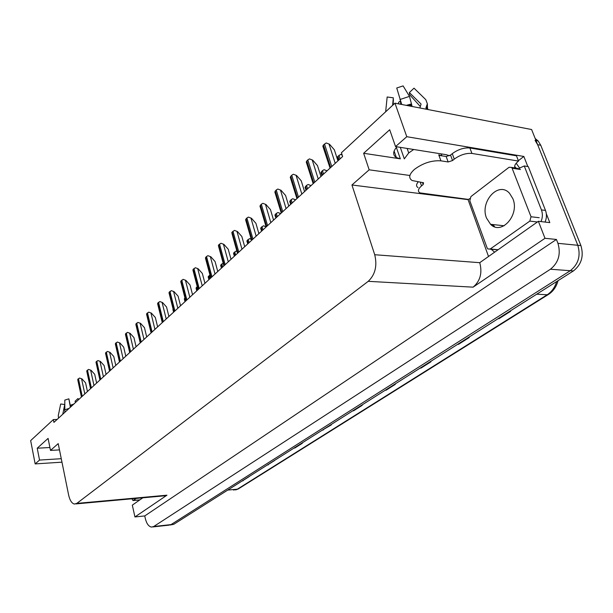 <?xml version="1.0" encoding="UTF-8"?>
<svg xmlns="http://www.w3.org/2000/svg" width="613" height="613" viewBox="0 0 613 613"><rect width="100%" height="100%" fill="white"/><g stroke="black" fill="none" stroke-linecap="round" stroke-linejoin="round"><path stroke-width="0.92" d="M449.567 155.725L446.195 154.683L395.546 146.591L406.779 136.699L394.956 103.176L531.601 129.527L577.798 245.277C580.886 255.828 578.381 264.303 570.274 270.716L171.019 524.605L168.767 525.172L171.019 524.605L570.274 270.716C578.381 264.303 580.886 255.828 577.798 245.277L537.647 144.691L535.065 140.4M488.423 256.219L467.98 199.363M518.368 160.675L523.854 156.461L527.808 166.537M546.321 213.722L549.807 222.611L538.383 221.293L479.741 262.686C482.469 272.923 480.255 281.076 473.09 287.16L544.995 238.296L538.383 221.293M142.806 497.81L132.316 505.143L134.944 516.943L166.951 495.197L164.261 495.848L75.92 503.909M144.745 515.939L556.42 239.453L557.945 243.33C561.033 254.066 558.527 262.693 550.42 269.23L153.71 526.513L151.48 527.08C148.675 526.506 146.63 523.686 145.35 518.636L144.745 515.939L134.944 516.943M57.116 419.438L53.346 419.583L30.65 440.609L35.163 463.911L61.974 462.171M406.779 136.699L523.854 156.461M544.995 238.296L556.42 239.453M394.956 103.176L341.41 152.767L342.636 156.514L53.913 422.388L53.346 419.583M59.484 449.904L50.488 450.417L58.212 443.62L68.633 495.028C69.813 500.285 71.713 503.288 74.334 504.055L76.824 503.396L368.229 281.329C375.217 274.685 377.386 265.812 374.719 254.724L351.939 184.988L467.673 199.593M351.939 184.988L369.172 169.816L409.898 175.487M35.163 463.911L39.538 460.064L61.269 458.7M395.546 146.591L389.699 129.741L363.639 153.288L369.172 169.816M50.488 450.417L48.09 438.402L37.224 448.218L39.538 460.064M37.224 448.218L49.906 447.513M396.91 146.806C392.803 151.541 392.626 155.127 396.366 157.556L400.343 158.828L396.373 147.411M363.639 153.288L400.343 158.828M498.292 318.553L498.997 318.676L510.614 311.32L509.755 311.289M498.147 318.653L498.997 318.676M457.796 344.23L458.493 344.33L469.236 337.533L468.378 337.518M457.643 344.322L458.493 344.33M420.265 368.022L420.955 368.114L430.924 361.8L430.073 361.808M420.112 368.122L420.955 368.114M385.385 390.136L386.075 390.205L395.339 384.336L394.504 384.359M385.24 390.228L386.075 390.205M242.441 480.753L248.978 476.615M242.296 480.853L243.085 480.784M267.49 464.876L274.44 460.47M267.337 464.968L268.142 464.915M294.14 447.98L294.799 448.026L302.362 443.23L301.55 443.283M293.987 448.08L294.799 448.026M322.545 429.974L331.296 424.909L330.468 424.947M322.392 430.073L323.212 430.027M352.896 410.733L353.571 410.794L362.214 405.323L361.379 405.354M352.743 410.833L353.571 410.794M535.195 138.53L538.168 140.975L540.758 145.25L580.909 245.583C583.997 256.104 581.492 264.555 573.393 270.946L173.755 524.307L170.161 525.019M96.479 382.389L97 382.711M81.981 378.903L79.529 378.045L81.981 378.903L85.575 382.849L87.444 391.508M81.437 397.04L77.736 379.669L79.529 378.045M70.633 406.994L68.863 398.833L64.802 400.105L64.817 412.35M64.717 412.02L64.656 412.495M62.756 414.242L64.618 405.155M79.039 399.255L77.882 398.596L75.001 401.316L75.69 402.335M71.307 406.373L70.993 405.024L73.445 404.404M64.641 404.519L60.679 403.982L58.281 415.629L58.557 418.112M70.993 405.024L73.821 404.059M68.863 398.833L70.38 407.224M78.602 399.653L77.882 398.596M138.676 500.698L138.163 500.07M91.061 370.298L88.578 369.417L91.061 370.298L94.701 374.298L96.624 383.056M90.548 388.65L86.74 371.103L88.578 369.417M100.402 361.44L97.881 360.551L100.402 361.44L104.095 365.501L106.072 374.359M99.919 380.022L96.003 362.291L97.881 360.551M110.011 352.329L107.459 351.425L110.011 352.329L113.75 356.452L115.788 365.409M109.558 371.149L105.536 353.234L107.459 351.425M119.895 342.958L117.313 342.031L119.895 342.958L123.688 347.142L125.788 356.199M119.481 362.007L115.344 343.908L117.313 342.031M131.948 498.798L132.99 500.553L136.293 498.4M512.874 198.689L509.495 193.241C498.476 180.781 479.588 201.846 486.53 218.09L490.569 224.304C501.365 235.63 519.878 214.979 512.874 198.689M487.097 247.851L487.841 248.962L490.193 249.024L529.808 221.109L531.034 216.757L511.794 167.426L509.051 167.28L470.907 196.589L469.811 200.735L487.097 247.851M511.794 167.426L517.587 168.345M491.795 224.435L492.545 225.783M442.05 155.848L438.739 154.805L438.939 155.357L446.157 156.499L450.547 155.081L452.547 160.537L448.149 161.955L440.923 160.844C431.797 160.231 422.985 163.073 414.465 169.372C409.063 174.299 408.296 178.015 412.174 180.536L423.568 182.758L423.169 184.551L422.449 182.513M400.289 147.35L404.304 158.859L408.702 152.966L413.691 149.488M426.403 109.237L425.943 107.857L427.353 103.781L425.782 99.643L414.02 88.165L409.354 92.563L421.077 104.064L419.859 107.98M401.722 104.478L396.734 87.996L403.093 85.897L409.499 96.379L412.12 106.486M408.718 152.951L407.132 148.446M393.247 98.8L393.224 104.777M392.596 105.359L393.339 97.827L387.163 96.992L387.01 98.517M420.25 106.447L409.568 94.601L409.354 92.563M400.795 104.302L400.404 101.045M400.097 101.114L398.519 102.478L398.833 103.919M387.163 96.992L385.661 111.781M427.736 108.516L427.644 109.474M418.043 187.593C416.02 186.337 416.074 184.452 418.196 181.938M450.547 155.081L452.271 153.656C458.087 149.411 463.957 147.511 469.88 147.978L516.468 155.817L518.521 161.081C515.679 163.334 514.407 165.311 514.728 167.012L515.541 167.142L514.591 167.87M469.696 198.612L468.547 199.432L419.897 192.88C417.507 191.294 418.051 188.957 421.537 185.885L423.169 184.551M452.547 160.537L454.271 159.119C460.11 154.89 465.995 152.989 471.926 153.434L518.521 161.081M545.064 222.067C546.727 218.082 546.865 214.198 545.493 210.42L528.299 166.613L524.245 165.962L518.629 168.506M545.493 210.42L541.44 209.914C542.812 213.707 542.666 217.6 541.011 221.599M494.438 252.012L491.182 249.253M516.2 163.234L519.801 168.337M541.44 209.914L524.245 165.962M172.912 309.588L173.065 308.975M184.291 299.052L184.957 297.956M196.03 288.194L197.24 286.6M208.136 276.992L209.968 274.992M221.439 268.119L220.642 265.421L223.155 263.092M234.381 256.203L233.553 253.476L233.928 252.617L236.151 251.069L237.016 251.575M236.151 251.069L236.886 251.123M247.759 243.882L246.893 241.131L247.3 240.242L249.583 238.641L251.338 239.53M249.583 238.641L251.192 238.993M130.079 333.303L127.458 332.361L130.079 333.303L133.925 337.548L136.086 346.72M125.435 334.292L127.458 332.361M140.569 323.358L137.917 322.4L140.569 323.358L144.469 327.671L146.699 336.951M135.825 324.392L137.917 322.4M151.38 313.105L148.691 312.132L151.38 313.105L155.334 317.496L157.633 326.875M146.538 314.185L148.691 312.132M162.529 302.538L159.794 301.542L162.529 302.538L166.544 306.998L168.912 316.492M157.572 303.665L159.794 301.542M174.031 291.635L171.257 290.623L174.031 291.635L178.099 296.171L180.544 305.78M168.966 292.807L171.257 290.623M185.9 280.386L183.08 279.352L185.9 280.386L190.03 284.999L192.551 294.723M180.712 281.605L183.08 279.352M198.152 268.762L195.294 267.712L198.152 268.762L202.344 273.459L204.949 283.306M192.85 270.042L195.294 267.712M210.811 256.763L207.914 255.69L210.811 256.763L215.071 261.536L217.761 271.505M205.386 258.096L206.52 256.479L207.914 255.69M223.898 244.357L220.956 243.261L223.898 244.357L228.22 249.215L231.009 259.307M218.343 245.752L218.703 244.855L220.956 243.261M237.43 231.522L234.442 230.404L237.43 231.522L241.821 236.472L244.71 246.694M231.745 232.978L232.128 232.051L234.442 230.404M266.134 226.879L263.467 225.791L266.088 226.71M261.59 231.147L260.686 228.365L261.123 227.438L263.467 225.791M280.631 213.615L277.842 212.496L280.7 213.554M275.896 217.975L274.961 215.163L275.421 214.198L277.842 212.496M295.55 199.869L292.715 198.735L295.619 199.815M290.708 204.336L289.734 201.493L291.16 199.623L292.715 198.735M311.013 185.639L308.124 184.482L311.075 185.578M306.048 190.206L305.036 187.34L306.531 185.394L308.124 184.482M327.036 170.881L324.093 169.701L327.089 170.828M321.948 175.563L320.89 172.667L322.461 170.644L324.093 169.701M338.437 160.376L337.342 157.449L337.939 156.315L340.659 154.376L342.192 155.158M340.659 154.376L342.023 154.637M251.437 218.243L248.403 217.102L251.437 218.243L255.905 223.285L258.885 233.637M251.583 240.365L245.606 219.768L246.901 217.967L248.403 217.102M265.942 204.489L262.862 203.324L265.942 204.489L270.479 209.631L273.567 220.113M266.157 226.94L259.958 206.083L261.322 204.213L262.862 203.324M280.976 190.245L277.835 189.049L280.976 190.245L285.581 195.478L288.784 206.106M281.26 213.033L274.831 191.915L276.256 189.969L277.835 189.049M296.554 175.471L293.366 174.253L296.554 175.471L301.236 180.812L304.561 191.57M296.922 198.612L290.248 177.218L291.742 175.203L293.366 174.253M312.722 160.146L309.473 158.897L312.722 160.146L317.48 165.594L320.936 176.498M313.174 183.639L306.247 161.978L307.81 159.878L309.473 158.897M329.503 144.231L326.2 142.959L329.503 144.231L334.346 149.794L337.932 160.844M330.055 168.1L322.844 146.155L323.434 144.974L326.2 142.959M153.71 526.513L173.755 524.307M550.42 269.23L573.393 270.946M557.945 243.33L580.909 245.583M368.229 281.329L473.09 287.16M76.824 503.396L166.951 495.197M374.719 254.724L479.741 262.686M558.075 280.654C556.42 286.731 553.232 291.313 548.512 294.409L547.217 294.761C551.692 291.849 554.849 287.443 556.681 281.536M233.576 490.071L238.58 488.76L548.29 294.546M227.722 490.086L237.323 489.212L547.217 294.761L536.697 294.209M540.758 145.25L537.647 144.691M361.616 405.346L353.065 410.764M330.698 424.939L322.714 429.997M301.78 443.268L294.301 448.003M274.67 460.455L267.651 464.899M249.2 476.6L242.602 480.776M394.734 384.351L385.562 390.167M430.311 361.8L420.441 368.061M468.616 337.525L457.972 344.268M509.993 311.297L498.469 318.599M84.816 393.929L81.59 378.911M82.226 396.312L78.449 378.627M81.667 396.826L77.897 379.148M69.131 408.373L64.442 409.936M93.988 385.485L90.663 370.298M91.368 387.899L87.475 370.014M90.793 388.427L86.908 370.559M103.421 376.803L100.003 361.44M100.762 379.248L96.762 361.157M100.172 379.792L96.172 361.716M113.121 367.869L109.604 352.329M110.432 370.344L106.31 352.046M109.819 370.903L105.712 352.621M123.113 358.666L119.497 342.951M120.386 361.18L116.148 342.675M119.757 361.754L115.528 343.265M133.389 500.446L139.894 499.848M494.507 226.718L493.136 224.58M492.109 224.465L493.028 226.059M490.193 249.024L497.764 249.69M529.808 221.109L537.402 221.983M531.034 216.757L539.225 217.722M512.276 168.238L520.46 169.525M440.923 160.844L438.939 155.357M426.487 109.252L425.974 108.057M411.691 105.29L409.116 105.903M409.499 96.379L399.929 99.521M411.522 103.926L406.312 105.359M427.138 109.382L426.449 106.831M411.591 104.777L407.99 105.689M426.648 109.283L426.027 107.574M420.25 182.214L421.537 185.885M454.271 159.119L452.271 153.656M471.926 153.434L469.88 147.978M448.149 161.955L446.157 156.499M185.356 301.351L184.574 298.309M197.884 289.811L197.079 286.738M197.141 290.501L196.336 287.42M210.067 278.593L209.232 275.482M209.294 279.306L208.466 276.187M222.642 267.015L221.783 263.858M221.845 267.743L220.994 264.594M235.63 255.046L234.748 251.859M234.81 255.805L233.928 252.617M249.062 242.687L248.142 239.453M248.211 243.468L247.3 240.242M133.404 349.188L129.672 333.296M130.638 351.739L126.27 333.02M129.994 352.329L125.627 333.625M144.001 339.426L140.162 323.35M141.197 342.008L136.699 323.074M140.53 342.621L136.04 323.702M154.928 329.365L150.967 313.097M152.085 331.985L147.442 312.822M151.403 332.614L146.768 313.465M166.2 318.99L162.116 302.523M163.311 321.649L158.522 302.255M162.606 322.3L157.825 302.922M177.824 308.285L173.609 291.619M174.897 310.975L169.954 291.351M174.169 311.649L169.234 292.041M189.831 297.228L185.471 280.363M186.858 299.964L181.754 280.103M186.099 300.661L181.011 280.808M202.221 285.819L197.723 268.739M199.21 288.593L193.93 268.486M198.428 289.313L193.164 269.214M215.033 274.019L210.382 256.732M211.968 276.838L206.52 256.479M211.163 277.582L205.723 257.238M228.274 261.828L223.461 244.319M225.163 264.693L219.531 244.074M224.327 265.46L218.703 244.855M241.974 249.207L236.993 231.484M238.817 252.119L232.978 231.247M237.951 252.916L232.128 232.051M262.946 229.898L261.996 226.634M262.065 230.71L261.123 227.438M277.306 216.673L276.325 213.362M276.402 217.508L275.421 214.198M292.179 202.98L291.16 199.623M291.244 203.845L290.225 200.489M307.588 188.789L306.531 185.394M306.615 189.685L305.558 186.298M323.557 174.084L322.461 170.644M322.545 175.019L321.457 171.579M340.115 158.836L338.981 155.35M339.066 159.801L337.939 156.315M256.15 236.151L251.001 218.197M252.947 239.108L246.901 217.967M252.05 239.928L246.028 218.803M270.839 222.626L265.498 204.443M267.575 225.63L261.322 204.213M266.655 226.481L260.41 205.087M286.064 208.612L280.524 190.191M282.746 211.669L276.256 189.969M281.788 212.55L275.314 190.873M301.849 194.076L296.102 175.41M298.477 197.179L291.742 175.203M297.481 198.099L290.761 176.138M318.224 178.988L312.262 160.085M314.798 182.153L307.81 159.878M313.764 183.103L306.791 160.851M335.234 163.326L329.043 144.162M331.748 166.537L324.492 143.971M330.675 167.525L323.434 144.974M152.859 526.927L168.767 525.172M396.366 157.556L394.113 151.036M238.327 488.913L235.637 489.948M538.168 140.975L536.007 140.576M133.228 500.53L139.779 499.924M490.569 224.304L504.154 225.768M490.002 249.146L496.001 249.675M441.866 155.748L441.184 153.886M393.446 99.559L392.979 105.007M427.353 103.781L427.56 109.459M426.541 109.267L425.943 107.857M173.594 312.178L173.019 309.91M185.003 301.673L184.436 299.458M196.765 290.838L196.206 288.685M208.903 279.658L208.351 277.574M129.703 352.598L125.45 334.353M140.231 342.905L135.871 324.522M151.082 332.905L146.607 314.392M162.276 322.607L157.679 303.956M173.816 311.971L169.096 293.19M185.739 300.998L180.881 282.08M198.045 289.665L193.057 270.609M210.757 277.957L205.631 258.763M223.906 265.85L218.634 246.526M237.507 253.33L232.082 233.867"/></g></svg>
